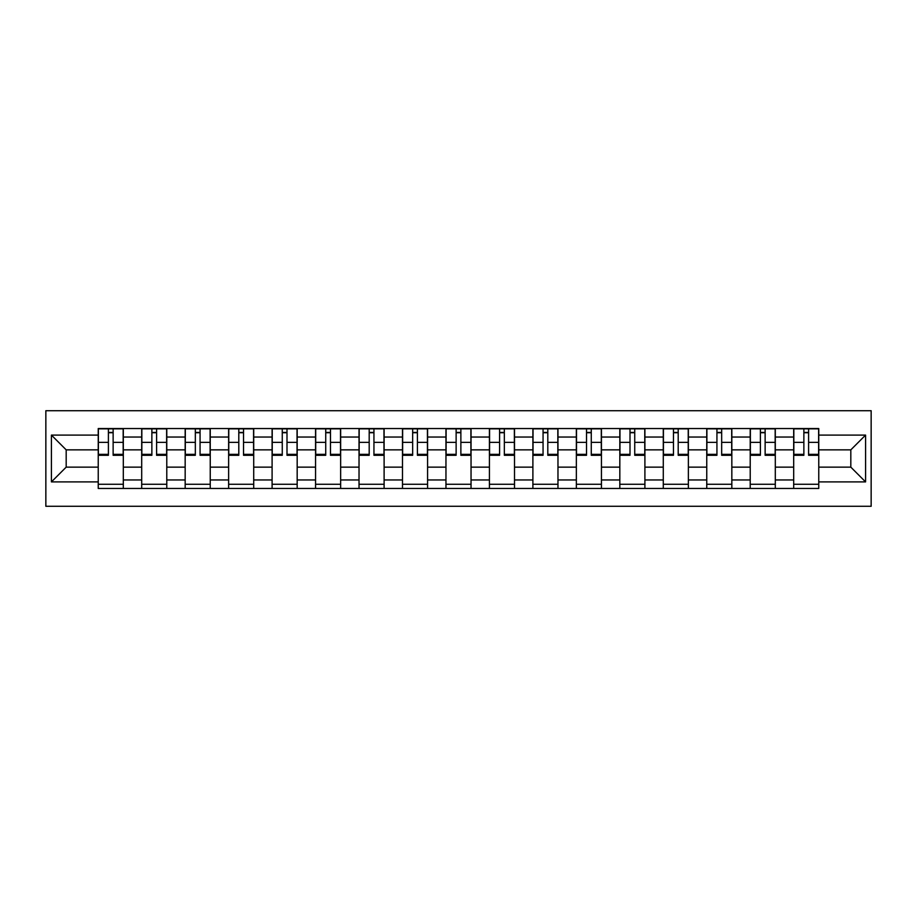 <?xml version="1.0" encoding="UTF-8"?>
<svg xmlns="http://www.w3.org/2000/svg" width="917" height="917" viewBox="0 0 917 917"><rect width="100%" height="100%" fill="white"/><g stroke="black" fill="none" stroke-linecap="round" stroke-linejoin="round"><path stroke-width="1.38" d="M45.85 506.287L871.15 506.287L871.15 410.713L45.85 410.713L45.85 506.287M141.699 488.452L141.699 437.042L123.314 437.042L123.314 488.452M123.314 437.042L123.314 428.548M141.699 437.042L141.699 428.548M166.779 428.548L166.779 488.452M185.165 488.452L185.165 428.548M210.245 428.548L210.245 488.452M228.631 488.452L228.631 428.548M253.711 428.548L253.711 488.452M272.097 488.452L272.097 428.548M297.177 428.548L297.177 488.452M315.563 488.452L315.563 428.548M340.643 428.548L340.643 488.452M359.028 488.452L359.028 428.548M384.108 428.548L384.108 488.452M402.494 488.452L402.494 428.548M427.574 428.548L427.574 488.452M445.96 488.452L445.96 428.548M471.04 428.548L471.04 488.452M489.426 488.452L489.426 428.548M514.506 428.548L514.506 488.452M532.892 488.452L532.892 428.548M557.972 428.548L557.972 488.452M576.357 488.452L576.357 428.548M601.437 428.548L601.437 488.452M619.823 488.452L619.823 428.548M644.903 428.548L644.903 488.452M663.289 488.452L663.289 428.548M688.369 428.548L688.369 488.452M706.755 488.452L706.755 428.548M731.835 428.548L731.835 488.452M750.221 488.452L750.221 428.548M775.301 428.548L775.301 488.452M793.686 488.452L793.686 428.548M793.686 467.143L775.301 467.143M750.221 467.143L731.835 467.143M706.755 467.143L688.369 467.143M663.289 467.143L644.903 467.143M619.823 467.143L601.437 467.143M576.357 467.143L557.972 467.143M532.892 467.143L514.506 467.143M489.426 467.143L471.04 467.143M445.96 467.143L427.574 467.143M402.494 467.143L384.108 467.143M359.028 467.143L340.643 467.143M315.563 467.143L297.177 467.143M272.097 467.143L253.711 467.143M228.631 467.143L210.245 467.143M185.165 467.143L166.779 467.143M141.699 467.143L123.314 467.143M793.686 449.857L775.301 449.857M750.221 449.857L731.835 449.857M706.755 449.857L688.369 449.857M663.289 449.857L644.903 449.857M619.823 449.857L601.437 449.857M576.357 449.857L557.972 449.857M532.892 449.857L514.506 449.857M489.426 449.857L471.04 449.857M445.96 449.857L427.574 449.857M402.494 449.857L384.108 449.857M359.028 449.857L340.643 449.857M315.563 449.857L297.177 449.857M272.097 449.857L253.711 449.857M228.631 449.857L210.245 449.857M185.165 449.857L166.779 449.857M141.699 449.857L123.314 449.857M66.184 467.143L98.234 467.143L98.234 449.857L66.184 449.857L66.184 467.143L51.421 481.906L51.421 435.094L98.234 435.094L98.234 449.857M818.766 449.857L818.766 467.143L850.816 467.143L850.816 449.857L818.766 449.857L818.766 428.548L98.234 428.548L98.234 435.094M818.766 435.094L865.579 435.094L865.579 481.906L818.766 481.906L818.766 467.143M98.234 467.143L98.234 488.452L818.766 488.452L818.766 481.906M98.234 481.906L51.421 481.906M123.314 484.268L98.234 484.268M108.401 432.732L113.135 432.732M166.779 484.268L141.699 484.268M151.867 432.732L156.601 432.732M210.245 484.268L185.165 484.268M195.332 432.732L200.066 432.732M253.711 484.268L228.631 484.268M238.798 432.732L243.532 432.732M297.177 484.268L272.097 484.268M282.264 432.732L286.998 432.732M340.643 484.268L315.563 484.268M325.73 432.732L330.475 432.732M384.108 484.268L359.028 484.268M369.196 432.732L373.941 432.732M427.574 484.268L402.494 484.268M412.661 432.732L417.407 432.732M471.04 484.268L445.96 484.268M456.127 432.732L460.873 432.732M514.506 484.268L489.426 484.268M499.593 432.732L504.339 432.732M557.972 484.268L532.892 484.268M543.059 432.732L547.804 432.732M601.437 484.268L576.357 484.268M586.525 432.732L591.27 432.732M644.903 484.268L619.823 484.268M630.002 432.732L634.736 432.732M688.369 484.268L663.289 484.268M673.468 432.732L678.202 432.732M731.835 484.268L706.755 484.268M716.934 432.732L721.668 432.732M775.301 484.268L750.221 484.268M760.399 432.732L765.133 432.732M818.766 484.268L793.686 484.268M803.865 432.732L808.599 432.732M51.421 435.094L66.184 449.857M850.816 467.143L865.579 481.906M850.816 449.857L865.579 435.094M113.135 454.339L123.165 454.339L123.165 455.291L113.135 455.291L113.135 428.824L123.165 428.824L117.594 428.824M123.165 454.339L123.165 428.824M108.401 432.446L113.135 432.446M117.181 428.824L98.371 428.824L98.371 455.291L108.401 455.291L108.401 428.824L104.366 428.824M156.601 454.339L166.63 454.339L166.63 455.291L156.601 455.291L156.601 428.824L166.63 428.824L161.06 428.824M166.63 454.339L166.63 428.824M151.867 432.446L156.601 432.446M160.647 428.824L141.837 428.824L141.837 455.291L151.867 455.291L151.867 428.824L147.832 428.824M200.066 454.339L210.108 454.339L210.108 455.291L200.066 455.291L200.066 428.824L210.108 428.824L204.525 428.824M210.108 454.339L210.108 428.824M195.332 432.446L200.066 432.446M204.113 428.824L185.303 428.824L185.303 455.291L195.332 455.291L195.332 428.824L191.298 428.824M243.532 454.339L253.573 454.339L253.573 455.291L243.532 455.291L243.532 428.824L253.573 428.824L247.991 428.824M253.573 454.339L253.573 428.824M238.798 432.446L243.532 432.446M247.579 428.824L228.769 428.824L228.769 455.291L238.798 455.291L238.798 428.824L234.763 428.824M286.998 454.339L297.039 454.339L297.039 455.291L286.998 455.291L286.998 428.824L297.039 428.824L291.457 428.824M297.039 454.339L297.039 428.824M282.264 432.446L286.998 432.446M291.044 428.824L272.234 428.824L272.234 455.291L282.264 455.291L282.264 428.824L278.229 428.824M330.475 454.339L340.505 454.339L340.505 455.291L330.475 455.291L330.475 428.824L340.505 428.824L334.923 428.824M340.505 454.339L340.505 428.824M325.73 432.446L330.475 432.446M334.51 428.824L315.7 428.824L315.7 455.291L325.73 455.291L325.73 428.824L321.695 428.824M373.941 454.339L383.971 454.339L383.971 455.291L373.941 455.291L373.941 428.824L383.971 428.824L378.389 428.824M383.971 454.339L383.971 428.824M369.196 432.446L373.941 432.446M377.976 428.824L359.166 428.824L359.166 455.291L369.196 455.291L369.196 428.824L365.161 428.824M417.407 454.339L427.437 454.339L427.437 455.291L417.407 455.291L417.407 428.824L427.437 428.824L421.866 428.824M427.437 454.339L427.437 428.824M412.661 432.446L417.407 432.446M421.442 428.824L402.632 428.824L402.632 455.291L412.661 455.291L412.661 428.824L408.627 428.824M460.873 454.339L470.902 454.339L470.902 455.291L460.873 455.291L460.873 428.824L470.902 428.824L465.332 428.824M470.902 454.339L470.902 428.824M456.127 432.446L460.873 432.446M464.908 428.824L446.098 428.824L446.098 455.291L456.127 455.291L456.127 428.824L452.092 428.824M504.339 454.339L514.368 454.339L514.368 455.291L504.339 455.291L504.339 428.824L514.368 428.824L508.797 428.824M514.368 454.339L514.368 428.824M499.593 432.446L504.339 432.446M508.373 428.824L489.563 428.824L489.563 455.291L499.593 455.291L499.593 428.824L495.558 428.824M547.804 454.339L557.834 454.339L557.834 455.291L547.804 455.291L547.804 428.824L557.834 428.824L552.263 428.824M557.834 454.339L557.834 428.824M543.059 432.446L547.804 432.446M551.839 428.824L533.029 428.824L533.029 455.291L543.059 455.291L543.059 428.824L539.024 428.824M591.27 454.339L601.3 454.339L601.3 455.291L591.27 455.291L591.27 428.824L601.3 428.824L595.729 428.824M601.3 454.339L601.3 428.824M586.525 432.446L591.27 432.446M595.305 428.824L576.495 428.824L576.495 455.291L586.525 455.291L586.525 428.824L582.49 428.824M634.736 454.339L644.766 454.339L644.766 455.291L634.736 455.291L634.736 428.824L644.766 428.824L639.195 428.824M644.766 454.339L644.766 428.824M630.002 432.446L634.736 432.446M638.771 428.824L619.961 428.824L619.961 455.291L630.002 455.291L630.002 428.824L625.956 428.824M678.202 454.339L688.231 454.339L688.231 455.291L678.202 455.291L678.202 428.824L688.231 428.824L682.661 428.824M688.231 454.339L688.231 428.824M673.468 432.446L678.202 432.446M682.237 428.824L663.427 428.824L663.427 455.291L673.468 455.291L673.468 428.824L669.421 428.824M721.668 454.339L731.697 454.339L731.697 455.291L721.668 455.291L721.668 428.824L731.697 428.824L726.126 428.824M731.697 454.339L731.697 428.824M716.934 432.446L721.668 432.446M725.702 428.824L706.892 428.824L706.892 455.291L716.934 455.291L716.934 428.824L712.887 428.824M765.133 454.339L775.163 454.339L775.163 455.291L765.133 455.291L765.133 428.824L775.163 428.824L769.592 428.824M775.163 454.339L775.163 428.824M760.399 432.446L765.133 432.446M769.168 428.824L750.37 428.824L750.37 455.291L760.399 455.291L760.399 428.824L756.353 428.824M808.599 454.339L818.629 454.339L818.629 455.291L808.599 455.291L808.599 428.824L818.629 428.824L813.058 428.824M818.629 454.339L818.629 428.824M803.865 432.446L808.599 432.446M812.634 428.824L793.835 428.824L793.835 455.291L803.865 455.291L803.865 428.824L799.819 428.824M750.221 437.042L731.835 437.042M706.755 437.042L688.369 437.042M663.289 437.042L644.903 437.042M619.823 437.042L601.437 437.042M576.357 437.042L557.972 437.042M532.892 437.042L514.506 437.042M489.426 437.042L471.04 437.042M445.96 437.042L427.574 437.042M402.494 437.042L384.108 437.042M359.028 437.042L340.643 437.042M315.563 437.042L297.177 437.042M272.097 437.042L253.711 437.042M228.631 437.042L210.245 437.042M185.165 437.042L166.779 437.042M793.686 437.042L775.301 437.042M750.221 479.958L731.835 479.958M706.755 479.958L688.369 479.958M663.289 479.958L644.903 479.958M619.823 479.958L601.437 479.958M576.357 479.958L557.972 479.958M532.892 479.958L514.506 479.958M489.426 479.958L471.04 479.958M445.96 479.958L427.574 479.958M402.494 479.958L384.108 479.958M359.028 479.958L340.643 479.958M315.563 479.958L297.177 479.958M272.097 479.958L253.711 479.958M228.631 479.958L210.245 479.958M185.165 479.958L166.779 479.958M141.699 479.958L123.314 479.958M793.686 479.958L775.301 479.958M113.135 442.361L123.165 442.361M98.371 454.339L108.401 454.339M98.371 442.361L108.401 442.361M156.601 442.361L166.63 442.361M141.837 454.339L151.867 454.339M141.837 442.361L151.867 442.361M200.066 442.361L210.108 442.361M185.303 454.339L195.332 454.339M185.303 442.361L195.332 442.361M243.532 442.361L253.573 442.361M228.769 454.339L238.798 454.339M228.769 442.361L238.798 442.361M286.998 442.361L297.039 442.361M272.234 454.339L282.264 454.339M272.234 442.361L282.264 442.361M330.475 442.361L340.505 442.361M315.7 454.339L325.73 454.339M315.7 442.361L325.73 442.361M373.941 442.361L383.971 442.361M359.166 454.339L369.196 454.339M359.166 442.361L369.196 442.361M417.407 442.361L427.437 442.361M402.632 454.339L412.661 454.339M402.632 442.361L412.661 442.361M460.873 442.361L470.902 442.361M446.098 454.339L456.127 454.339M446.098 442.361L456.127 442.361M504.339 442.361L514.368 442.361M489.563 454.339L499.593 454.339M489.563 442.361L499.593 442.361M547.804 442.361L557.834 442.361M533.029 454.339L543.059 454.339M533.029 442.361L543.059 442.361M591.27 442.361L601.3 442.361M576.495 454.339L586.525 454.339M576.495 442.361L586.525 442.361M634.736 442.361L644.766 442.361M619.961 454.339L630.002 454.339M619.961 442.361L630.002 442.361M678.202 442.361L688.231 442.361M663.427 454.339L673.468 454.339M663.427 442.361L673.468 442.361M721.668 442.361L731.697 442.361M706.892 454.339L716.934 454.339M706.892 442.361L716.934 442.361M765.133 442.361L775.163 442.361M750.37 454.339L760.399 454.339M750.37 442.361L760.399 442.361M808.599 442.361L818.629 442.361M793.835 454.339L803.865 454.339M793.835 442.361L803.865 442.361"/></g></svg>
